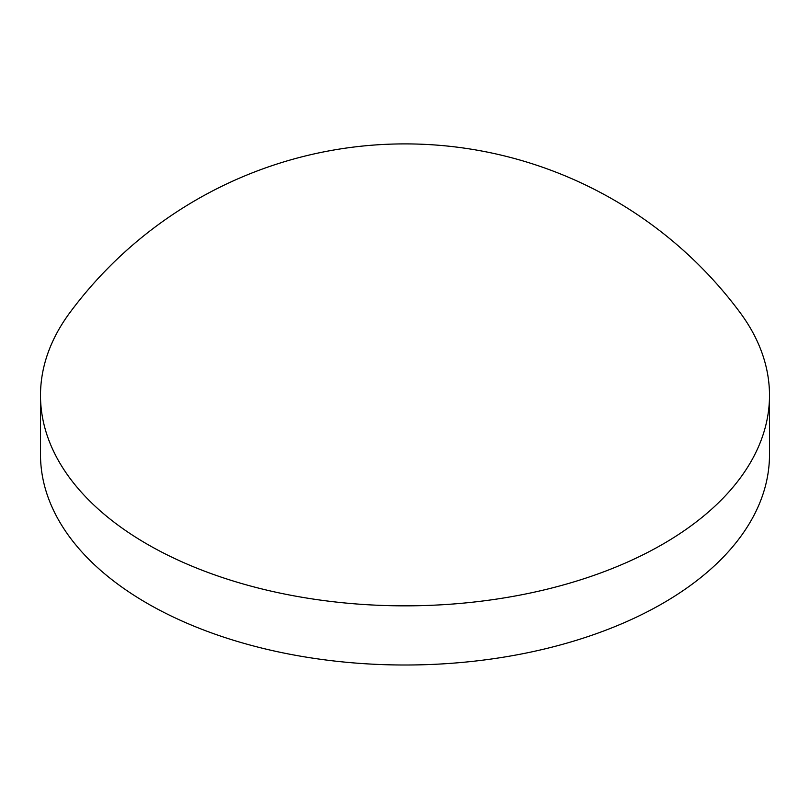 <?xml version="1.0" encoding="UTF-8"?>
<svg xmlns="http://www.w3.org/2000/svg" width="810" height="810" viewBox="0 0 810 810"><rect width="100%" height="100%" fill="white"/><g stroke="black" fill="none" stroke-linecap="round" stroke-linejoin="round"><path stroke-width="1.21" d="M40.5 395.412L40.5 454.562A364.5 210.438 0 0 0 147.258 603.369A364.5 210.438 0 0 0 544.492 648.992A364.5 210.438 0 0 0 769.5 454.562L769.5 395.412A364.5 210.438 0 0 0 740.087 312.589A417.15 417.15 0 0 0 69.913 312.589A364.5 210.438 0 0 0 40.5 395.412A364.5 210.438 0 0 0 147.258 544.209A364.5 210.438 0 0 0 662.742 544.209A364.5 210.438 0 0 0 769.5 395.412"/></g></svg>
